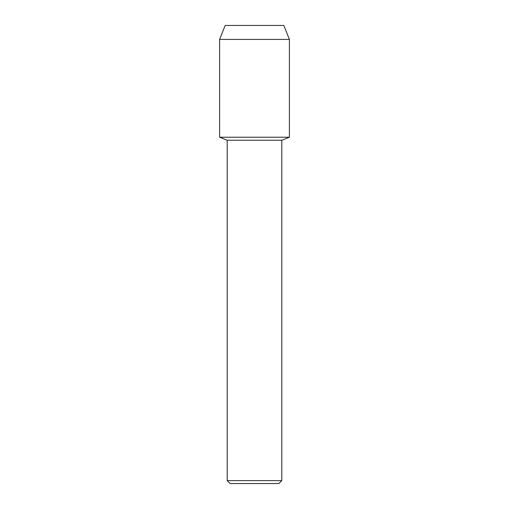<?xml version="1.0" encoding="UTF-8"?>
<svg xmlns="http://www.w3.org/2000/svg" width="509" height="509" viewBox="0 0 509 509"><rect width="100%" height="100%" fill="white"/><g stroke="black" fill="none" stroke-linecap="round" stroke-linejoin="round"><path stroke-width="0.76" d="M283.818 25.45L225.182 25.45L283.818 25.45L289.405 39.416L289.405 137.226L254.5 137.226L289.405 137.226L281.801 140.242L281.801 480.617L227.199 480.617L230.132 483.55L278.868 483.55L281.801 480.617M227.199 480.617L227.199 140.242L281.801 140.242M225.182 25.45L219.595 39.416L219.595 137.226L254.5 137.226L219.595 137.226L227.199 140.242M219.595 39.416L289.405 39.416"/></g></svg>

